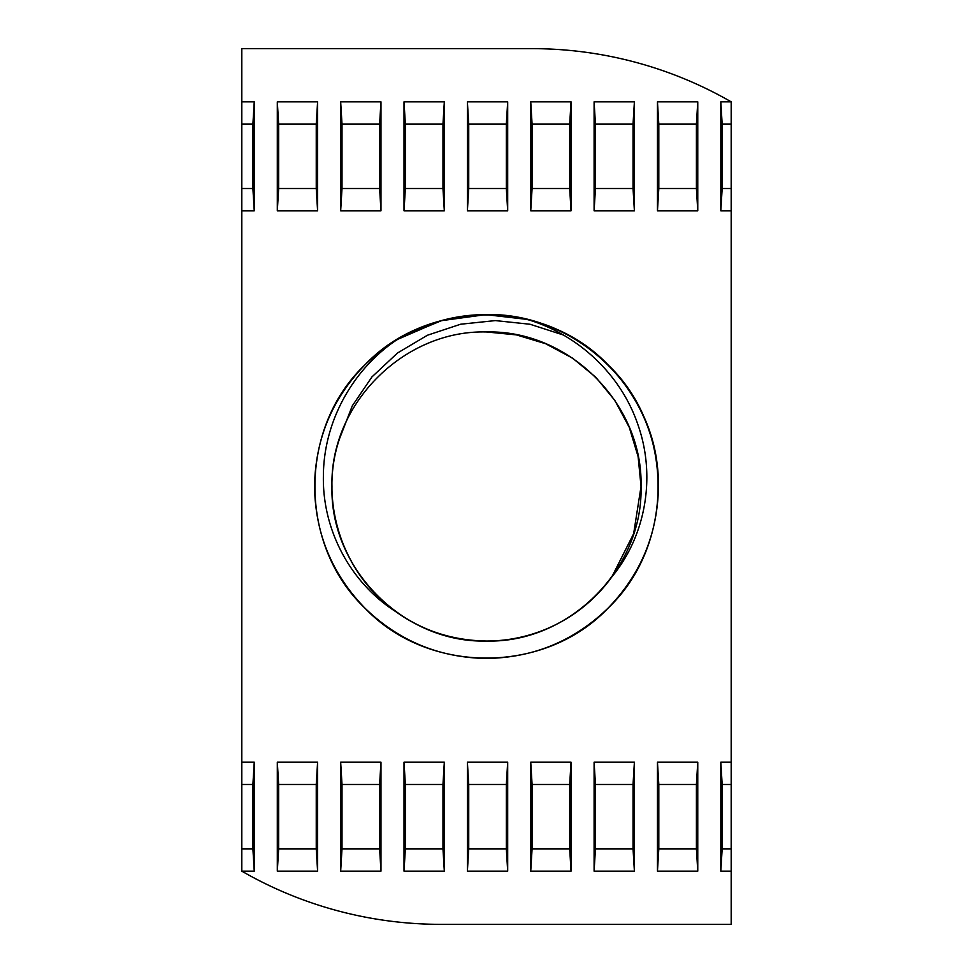 <?xml version="1.0" encoding="UTF-8"?>
<svg xmlns="http://www.w3.org/2000/svg" width="973" height="973" viewBox="0 0 973 973"><rect width="100%" height="100%" fill="white"/><g stroke="black" fill="none" stroke-linecap="round" stroke-linejoin="round"><path stroke-width="1.46" d="M396.157 611.883C350.353 582.924 322.185 529.665 323.389 475.675C323.668 421.783 352.506 369.363 397.154 339.577C437.886 315.617 481.246 308.903 527.208 319.424C578.667 334.603 621.638 375.128 638.361 425.979C655.766 476.442 646.096 535.478 611.883 576.843A154.537 154.537 0 0 1 396.157 611.883C356.982 584.639 331.331 534.773 331.963 486.5C329.798 403.977 403.977 329.798 486.5 331.963C569.023 329.798 643.202 403.977 641.037 486.5C643.202 569.023 569.023 643.202 486.5 641.037C403.977 643.202 329.798 569.023 331.963 486.5C329.798 403.977 403.977 329.798 486.5 331.963C569.023 329.798 643.202 403.977 641.037 486.5C643.202 569.023 569.023 643.202 486.5 641.037C403.977 643.202 329.798 569.023 331.963 486.5C329.798 403.977 403.977 329.798 486.5 331.963C569.023 329.798 643.202 403.977 641.037 486.5C643.202 569.023 569.023 643.202 486.5 641.037C403.977 643.202 329.798 569.023 331.963 486.5C329.798 403.977 403.977 329.798 486.5 331.963L516.359 334.882L545.634 343.724L572.598 358.173L595.768 377.232L614.827 400.402L629.276 427.366L638.118 456.641L641.037 486.5L633.654 533.666L611.883 576.843L633.654 533.666L641.037 486.5L638.118 456.641L629.276 427.366L614.827 400.402L595.768 377.232L572.598 358.173L545.634 343.724L516.359 334.882L486.5 331.963C569.023 329.798 643.202 403.977 641.037 486.5C643.202 569.023 569.023 643.202 486.5 641.037C403.977 643.202 329.798 569.023 331.963 486.5C329.798 403.977 403.977 329.798 486.5 331.963C569.023 329.798 643.202 403.977 641.037 486.5C643.202 569.023 569.023 643.202 486.5 641.037C403.977 643.202 329.798 569.023 331.963 486.5C329.798 403.977 403.977 329.798 486.5 331.963C403.977 329.798 329.798 403.977 331.963 486.5C329.798 569.023 403.977 643.202 486.5 641.037C444.102 640.356 407.687 625.274 377.232 595.768C336.682 556.009 321.102 492.083 339.626 438.458L352.299 405.838L371.954 376.916L397.483 353.029L427.439 335.235L460.63 324.228L495.366 320.591L530.042 324.252L563.331 334.992M720.823 762.163L722.161 784.469L722.161 848.857L720.823 871.163L720.823 762.163L731.185 762.163L731.185 210.837L720.823 210.837L720.823 101.837L731.185 101.837A399.027 399.027 0 0 0 532.146 48.65L241.815 48.65L241.815 101.837L254.245 101.837L254.245 210.837L252.895 188.531L252.895 124.143L254.245 101.837M720.823 871.163L731.185 871.163L731.185 924.35L440.854 924.35A399.027 399.027 0 0 1 241.815 871.163L241.815 210.837L254.245 210.837M241.815 762.163L254.245 762.163L254.245 871.163L241.815 871.163M317.599 210.837L277.305 210.837L277.305 101.837L317.599 101.837L317.599 210.837L316.249 188.531L316.249 124.143L317.599 101.837M380.966 210.837L340.659 210.837L340.659 101.837L380.966 101.837L380.966 210.837L379.616 188.531L379.616 124.143L380.966 101.837M444.32 210.837L404.014 210.837L404.014 101.837L444.32 101.837L444.32 210.837L442.97 188.531L442.97 124.143L444.32 101.837M507.687 210.837L467.381 210.837L467.381 101.837L507.687 101.837L507.687 210.837L506.337 188.531L506.337 124.143L507.687 101.837M571.042 210.837L530.735 210.837L530.735 101.837L571.042 101.837L571.042 210.837L569.692 188.531L569.692 124.143L571.042 101.837M634.396 210.837L594.102 210.837L594.102 101.837L634.396 101.837L634.396 210.837L633.046 188.531L633.046 124.143L634.396 101.837M697.763 210.837L657.456 210.837L657.456 101.837L697.763 101.837L697.763 210.837L696.413 188.531L696.413 124.143L697.763 101.837M317.599 762.163L277.305 762.163L277.305 871.163L317.599 871.163L317.599 762.163L316.249 784.469L316.249 848.857L317.599 871.163M380.966 762.163L340.659 762.163L340.659 871.163L380.966 871.163L380.966 762.163L379.616 784.469L379.616 848.857L380.966 871.163M444.32 762.163L404.014 762.163L404.014 871.163L444.32 871.163L444.32 762.163L442.97 784.469L442.97 848.857L444.32 871.163M507.687 762.163L467.381 762.163L467.381 871.163L507.687 871.163L507.687 762.163L506.337 784.469L506.337 848.857L507.687 871.163M571.042 762.163L530.735 762.163L530.735 871.163L571.042 871.163L571.042 762.163L569.692 784.469L569.692 848.857L571.042 871.163M634.396 762.163L594.102 762.163L594.102 871.163L634.396 871.163L634.396 762.163L633.046 784.469L633.046 848.857L634.396 871.163M697.763 762.163L657.456 762.163L657.456 871.163L697.763 871.163L697.763 762.163L696.413 784.469L696.413 848.857L697.763 871.163M277.305 210.837L278.655 188.531L278.655 124.143L277.305 101.837M278.655 124.143L316.249 124.143M278.655 188.531L316.249 188.531M340.659 210.837L342.01 188.531L342.01 124.143L340.659 101.837M342.01 124.143L379.616 124.143M342.01 188.531L379.616 188.531M404.014 210.837L405.364 188.531L405.364 124.143L404.014 101.837M405.364 124.143L442.97 124.143M405.364 188.531L442.97 188.531M467.381 210.837L468.731 188.531L468.731 124.143L467.381 101.837M468.731 124.143L506.337 124.143M468.731 188.531L506.337 188.531M530.735 210.837L532.085 188.531L532.085 124.143L530.735 101.837M532.085 124.143L569.692 124.143M532.085 188.531L569.692 188.531M594.102 210.837L595.452 188.531L595.452 124.143L594.102 101.837M595.452 124.143L633.046 124.143M595.452 188.531L633.046 188.531M657.456 210.837L658.806 188.531L658.806 124.143L657.456 101.837M658.806 124.143L696.413 124.143M658.806 188.531L696.413 188.531M720.823 210.837L722.161 188.531L722.161 124.143L720.823 101.837M722.161 124.143L731.185 124.143L731.185 101.837M722.161 188.531L731.185 188.531L731.185 124.143M731.185 210.837L731.185 188.531M254.245 762.163L252.895 784.469L252.895 848.857L254.245 871.163M241.815 784.469L252.895 784.469M241.815 848.857L252.895 848.857M277.305 762.163L278.655 784.469L316.249 784.469M278.655 784.469L278.655 848.857L316.249 848.857M278.655 848.857L277.305 871.163M340.659 762.163L342.01 784.469L379.616 784.469M342.01 784.469L342.01 848.857L379.616 848.857M342.01 848.857L340.659 871.163M404.014 762.163L405.364 784.469L442.97 784.469M405.364 784.469L405.364 848.857L442.97 848.857M405.364 848.857L404.014 871.163M467.381 762.163L468.731 784.469L506.337 784.469M468.731 784.469L468.731 848.857L506.337 848.857M468.731 848.857L467.381 871.163M530.735 762.163L532.085 784.469L569.692 784.469M532.085 784.469L532.085 848.857L569.692 848.857M532.085 848.857L530.735 871.163M594.102 762.163L595.452 784.469L633.046 784.469M595.452 784.469L595.452 848.857L633.046 848.857M595.452 848.857L594.102 871.163M657.456 762.163L658.806 784.469L696.413 784.469M658.806 784.469L658.806 848.857L696.413 848.857M658.806 848.857L657.456 871.163M731.185 871.163L731.185 762.163M241.815 210.837L241.815 101.837M722.161 784.469L731.185 784.469M722.161 848.857L731.185 848.857M241.815 124.143L252.895 124.143M241.815 188.531L252.895 188.531M397.154 339.577L440.477 320.81L486.5 314.534L526.928 319.363L486.5 314.534L440.477 320.81L397.154 339.577L440.477 320.81L486.5 314.534L526.928 319.363L486.5 314.534L440.477 320.81L397.154 339.577L440.477 320.81L486.5 314.534L526.928 319.363L486.5 314.534L440.477 320.81L397.154 339.577L440.477 320.81L486.5 314.534L526.989 319.375L486.5 314.534L442.52 320.263L400.779 337.424L442.52 320.263L486.5 314.534L526.989 319.375L486.5 314.534L442.52 320.263L400.779 337.424L442.52 320.263L486.5 314.534L526.989 319.375L486.5 314.534L442.52 320.263L400.779 337.424L442.52 320.263L486.5 314.534L526.989 319.375M485.186 314.547L527.135 319.412M527.208 319.424C603.309 336.634 659.366 409.451 658.466 486.5C657.712 533.678 640.915 574.204 608.101 608.101C574.204 640.915 533.678 657.712 486.5 658.466C439.322 657.712 398.796 640.915 364.899 608.101C332.085 574.204 315.288 533.678 314.534 486.5C315.288 439.322 332.085 398.796 364.899 364.899C398.796 332.085 439.322 315.288 486.5 314.534C533.678 315.288 574.204 332.085 608.101 364.899C640.915 398.796 657.712 439.322 658.466 486.5C657.712 533.678 640.915 574.204 608.101 608.101C544.868 674.727 428.132 674.727 364.899 608.101C298.273 544.868 298.273 428.132 364.899 364.899C398.796 332.085 439.322 315.288 486.5 314.534C533.678 315.288 574.204 332.085 608.101 364.899C640.915 398.796 657.712 439.322 658.466 486.5C657.712 533.678 640.915 574.204 608.101 608.101C574.204 640.915 533.678 657.712 486.5 658.466C439.322 657.712 398.796 640.915 364.899 608.101C332.085 574.204 315.288 533.678 314.534 486.5C315.288 439.322 332.085 398.796 364.899 364.899C398.796 332.085 439.322 315.288 486.5 314.534C533.678 315.288 574.204 332.085 608.101 364.899C674.727 428.132 674.727 544.868 608.101 608.101C544.868 674.727 428.132 674.727 364.899 608.101C298.273 544.868 298.273 428.132 364.899 364.899C398.796 332.085 439.322 315.288 486.5 314.534C533.678 315.288 574.204 332.085 608.101 364.899C640.915 398.796 657.712 439.322 658.466 486.5C657.712 533.678 640.915 574.204 608.101 608.101C574.204 640.915 533.678 657.712 486.5 658.466C439.322 657.712 398.796 640.915 364.899 608.101C298.273 544.868 298.273 428.132 364.899 364.899C428.132 298.273 544.868 298.273 608.101 364.899C674.727 428.132 674.727 544.868 608.101 608.101C544.868 674.727 428.132 674.727 364.899 608.101C332.085 574.204 315.288 533.678 314.534 486.5C315.288 439.322 332.085 398.796 364.899 364.899C398.796 332.085 439.322 315.288 486.5 314.534C533.678 315.288 574.204 332.085 608.101 364.899C640.915 398.796 657.712 439.322 658.466 486.5C657.712 533.678 640.915 574.204 608.101 608.101C574.204 640.915 533.678 657.712 486.5 658.466C439.322 657.712 398.796 640.915 364.899 608.101C332.085 574.204 315.288 533.678 314.534 486.5C315.288 439.322 332.085 398.796 364.899 364.899C398.796 332.085 439.322 315.288 486.5 314.534C573.158 312.807 652.64 385.259 657.894 472.489"/></g></svg>
